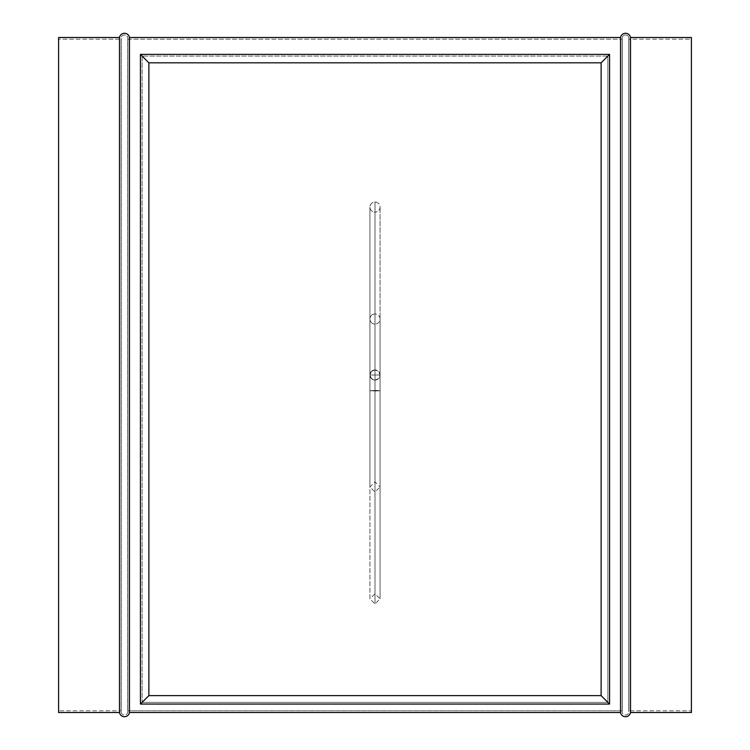 <?xml version="1.0" encoding="UTF-8"?>
<svg xmlns="http://www.w3.org/2000/svg" width="750" height="750" viewBox="0 0 750 750"><rect width="100%" height="100%" fill="white"/><g stroke="black" fill="none" stroke-linecap="round" stroke-linejoin="round"><path stroke-width="0.56" stroke-dasharray="3.75 2.81" d="M375 380.062A5.062 5.062 0 0 1 369.938 375A5.062 5.062 0 0 1 375 369.938L375 390.338L369.938 390.694L375 391.05L375 380.062A5.062 5.062 0 0 0 380.062 375A5.062 5.062 0 0 0 375 369.938L378.581 371.419L380.062 375L375 375L380.062 375L375 375L375 593.681L375 390.338L380.062 390.694L375 391.05L375 603.938L375 375L380.062 375L375 375L375 212.156A5.062 5.062 0 0 0 380.062 207.094A5.062 5.062 0 0 0 375 202.031L375 375L380.062 375L375 375L375 492L375 375L375 492L375 375L380.062 375L375 375L375 481.875L375 375L375 481.875L375 375L380.062 375L375 375L375 324.094A5.062 5.062 0 0 0 380.062 319.031A5.062 5.062 0 0 0 375 313.969L375 375L380.062 375L375 375L375 313.969A5.062 5.062 0 0 1 380.062 319.031A5.062 5.062 0 0 1 375 324.094L375 375L380.062 375L378.581 378.581L375 380.062L371.419 378.581L369.938 375L375 375L375 202.031A5.062 5.062 0 0 1 380.062 207.094A5.062 5.062 0 0 1 375 212.156L375 375L369.938 375L375 375L375 212.156A5.062 5.062 0 0 1 369.938 207.094A5.062 5.062 0 0 1 375 202.031L375 375L369.938 375L371.419 371.419L375 369.938L378.581 371.419L380.062 375L378.581 378.581L375 380.062L375 391.05L369.938 390.694L375 390.338L375 593.812L375 324.094A5.062 5.062 0 0 1 369.938 319.031A5.062 5.062 0 0 1 375 313.969L375 375L375 313.969A5.062 5.062 0 0 0 369.938 319.031A5.062 5.062 0 0 0 375 324.094L375 375L369.938 375L375 375L375 492L375 375L375 492L375 375L369.938 375L375 375L375 481.875L375 375L375 481.875L375 375L369.938 375L375 375L375 202.031A5.062 5.062 0 0 0 369.938 207.094A5.062 5.062 0 0 0 375 212.156L375 375L369.938 375L375 375L375 603.797L375 391.05L380.062 390.694L375 390.338L375 369.938A5.062 5.062 0 0 1 380.062 375A5.062 5.062 0 0 1 375 380.062L371.419 378.581L369.938 375L375 375L369.938 375L371.419 371.419L375 369.938A5.062 5.062 0 0 0 369.938 375A5.062 5.062 0 0 0 375 380.062M58.594 710.812L58.594 39.188L121.209 39.188L121.209 710.812L58.594 710.812L121.209 710.812L121.209 39.188A3.375 3.375 0 0 1 124.481 34.969A3.375 3.375 0 0 1 127.744 39.188L127.744 710.812A3.375 3.375 0 0 1 124.481 715.031A3.375 3.375 0 0 1 121.209 710.812A3.375 3.375 0 0 0 124.481 715.031A3.375 3.375 0 0 0 127.744 710.812L127.744 39.188L622.256 39.188A3.375 3.375 0 0 1 625.519 34.969A3.375 3.375 0 0 1 628.791 39.188L628.791 710.812A3.375 3.375 0 0 1 625.519 715.031A3.375 3.375 0 0 1 622.256 710.812L622.256 39.188L622.256 710.812L127.744 710.812L622.256 710.812L622.256 39.188L127.744 39.188L127.744 710.812L127.744 39.188A3.375 3.375 0 0 0 124.481 34.969A3.375 3.375 0 0 0 121.209 39.188L121.209 710.812L121.209 39.188L58.594 39.188L58.594 710.812M628.791 710.812L628.791 39.188L691.406 39.188L691.406 710.812L628.791 710.812L691.406 710.812L691.406 39.188L628.791 39.188L628.791 710.812L628.791 39.188A3.375 3.375 0 0 0 625.519 34.969A3.375 3.375 0 0 0 622.256 39.188L622.256 710.812A3.375 3.375 0 0 0 625.519 715.031A3.375 3.375 0 0 0 628.791 710.812M140.438 54.375L609.562 54.375L609.562 704.062L140.438 704.062L140.438 54.375L609.562 54.375L609.562 704.062L140.438 704.062L140.438 54.375M620.531 37.5L620.531 712.5L620.531 37.5M129.469 712.5L129.469 37.5L129.469 712.5M58.594 712.5L58.594 37.5L58.594 712.5M58.594 39.188L58.594 709.2L58.594 39.188M119.484 37.5L119.484 712.5L119.484 37.5M630.516 37.5L630.516 712.5L630.516 37.5M691.406 37.5L691.406 712.5L691.406 37.5M691.406 710.812L691.406 407.916L691.406 710.812M375 375L380.062 375L375 375M142.125 56.062L142.125 702.375L607.875 702.375L607.875 56.062L142.125 56.062L142.125 702.375L607.875 702.375L607.875 56.062L142.125 56.062L142.125 702.375L142.125 56.062L607.875 56.062L142.125 56.062M148.875 62.812L601.125 62.812L601.125 695.625L148.875 695.625L148.875 62.812L601.125 62.812L601.125 695.625L148.875 695.625L144.103 700.397L148.875 695.625L148.875 62.812L148.209 62.147M601.791 696.291L601.125 695.625M607.359 701.859L606.741 701.241L607.359 701.859M143.259 701.241L142.641 701.859L143.259 701.241M601.791 62.147L601.125 62.812L601.791 62.147M603.713 60.225L602.438 61.5L603.713 60.225M605.897 58.041L604.875 59.062L605.897 58.041M607.359 56.578L606.741 57.197L607.359 56.578M146.287 60.225L147.562 61.5L146.287 60.225M144.103 58.041L145.125 59.062L144.103 58.041M142.641 56.578L143.259 57.197L142.641 56.578M607.875 56.062L607.875 702.375L607.875 56.062M607.875 702.375L142.125 702.375L607.875 702.375M369.938 390.694L369.938 207.094L369.938 486.938L375 492L380.062 486.938L380.062 375L380.062 598.875L380.062 207.094L380.062 486.938L375 481.875L369.938 486.938L369.938 375L369.938 598.875L375 603.938L380.062 598.875L375 593.812L369.938 598.875L369.938 390.694M380.062 375L380.062 319.031L380.062 375M121.106 38.344L121.106 711.656L121.106 38.344M127.856 711.656L127.856 38.344L127.856 711.656M622.144 38.344L622.144 711.656L622.144 38.344M628.894 711.656L628.894 38.344L628.894 711.656"/><path stroke-width="1.12" d="M691.406 37.5L630.516 37.5L630.516 712.5L691.406 712.5L691.406 37.5L630.516 37.5A5.062 5.062 0 0 0 620.531 37.5L620.531 712.5A5.062 5.062 0 0 0 630.516 712.5L630.516 37.5A5.062 5.062 0 0 0 620.531 37.5L129.469 37.5A5.062 5.062 0 0 0 119.484 37.5L119.484 712.5A5.062 5.062 0 0 0 129.469 712.5L129.469 37.5L129.469 712.5L620.531 712.5L620.531 37.5L129.469 37.5A5.062 5.062 0 0 0 119.484 37.5L58.594 37.5L58.594 712.5L119.484 712.5L119.484 37.5L58.594 37.5L58.594 712.5L119.484 712.5A5.062 5.062 0 0 0 129.469 712.5L620.531 712.5A5.062 5.062 0 0 0 630.516 712.5L691.406 712.5L691.406 37.5M140.438 704.062L609.562 704.062L609.562 54.375L140.438 54.375L140.438 704.062L609.562 704.062L609.562 54.375L601.125 62.812L601.125 695.625L148.875 695.625L148.875 62.812L601.125 62.812L601.125 695.625L609.562 704.062L601.125 695.625L148.875 695.625L140.438 704.062L148.875 695.625L148.875 62.812L601.125 62.812L609.562 54.375L140.438 54.375L148.875 62.812L140.438 54.375L140.438 704.062M601.791 696.291L601.125 695.625L601.791 696.291M604.875 699.375L605.897 700.397L604.875 699.375M606.741 701.241L605.897 700.397L606.741 701.241M142.641 701.859L143.259 701.241L142.641 701.859M144.103 700.397L145.125 699.375L144.103 700.397M147.562 696.938L148.209 696.291L147.562 696.938M148.875 695.625L148.209 696.291L148.875 695.625M601.791 62.147L601.125 62.812L601.791 62.147M604.875 59.062L605.897 58.041L604.875 59.062M606.741 57.197L605.897 58.041L606.741 57.197M148.209 62.147L148.875 62.812L148.209 62.147M145.125 59.062L144.103 58.041L145.125 59.062M143.259 57.197L144.103 58.041L143.259 57.197"/></g></svg>

